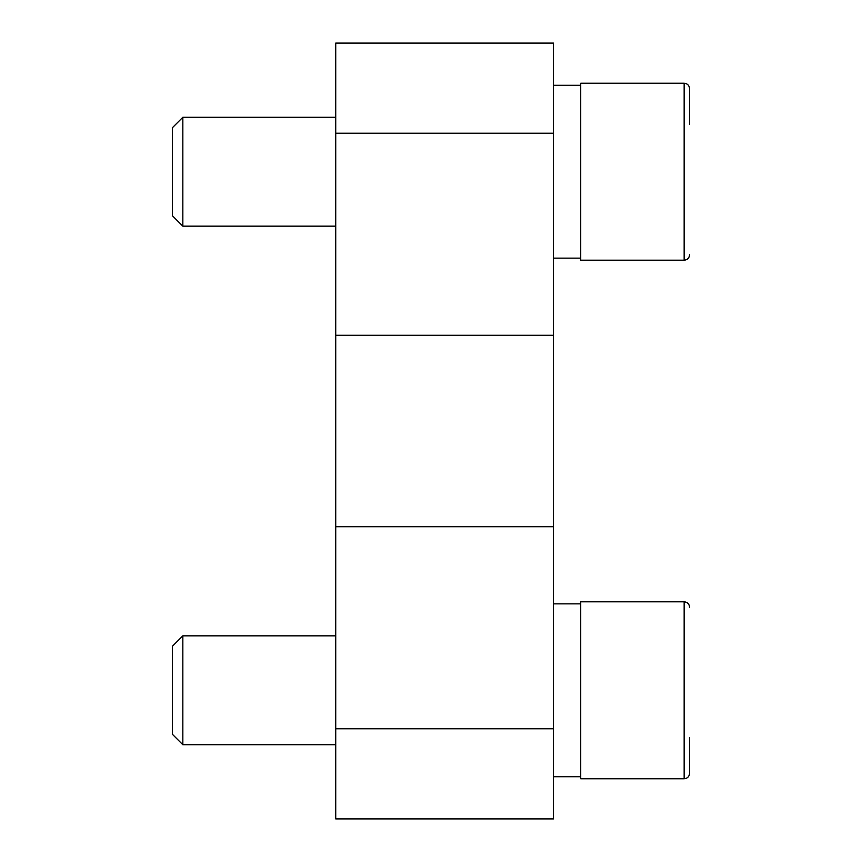 <?xml version="1.0" encoding="UTF-8"?>
<svg xmlns="http://www.w3.org/2000/svg" width="862" height="862" viewBox="0 0 862 862"><rect width="100%" height="100%" fill="white"/><g stroke="black" fill="none" stroke-linecap="round" stroke-linejoin="round"><path stroke-width="1.29" d="M553.49 818.9L553.49 43.1L335.727 43.1L335.727 818.9L553.49 818.9L335.727 818.9M689.6 737.43L689.6 773.3C689.244 776.64 687.434 778.461 684.159 778.752L684.159 601.816C687.434 602.107 689.244 603.917 689.6 607.257M684.159 778.752L580.719 778.752L580.719 601.816L684.159 601.816M335.727 744.725L182.841 744.725L182.841 635.844L335.727 635.844M182.841 744.725L172.4 734.284L172.4 646.274L182.841 635.844M689.6 124.57L689.6 88.7C689.244 85.36 687.434 83.539 684.159 83.248L580.719 83.248L580.719 260.184L684.159 260.184L684.159 83.248M335.727 226.156L182.841 226.156L182.841 117.275L335.727 117.275M182.841 226.156L172.4 215.726L172.4 127.716L182.841 117.275M553.49 133.233L335.727 133.233M553.49 335.286L335.727 335.286M553.49 526.714L335.727 526.714M553.49 728.767L335.727 728.767M335.727 584.565L335.727 277.435M580.719 603.853L553.49 603.853M580.719 776.705L553.49 776.705M580.719 85.295L553.49 85.295M580.719 258.147L553.49 258.147M684.159 260.184C687.434 259.893 689.244 258.083 689.6 254.743"/></g></svg>
